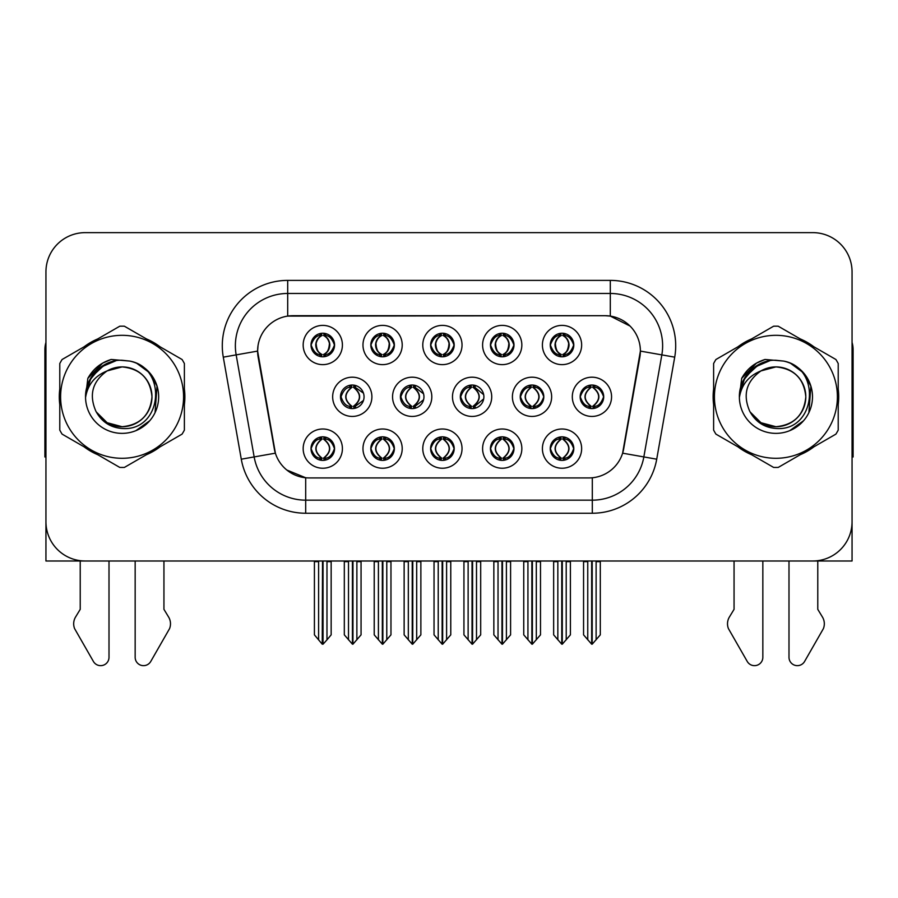 <?xml version="1.0" encoding="UTF-8"?>
<svg xmlns="http://www.w3.org/2000/svg" width="898" height="898" viewBox="0 0 898 898"><rect width="100%" height="100%" fill="white"/><g stroke="black" fill="none" stroke-linecap="round" stroke-linejoin="round"><path stroke-width="1.35" d="M340.499 396.815A11.775 11.775 0 0 0 352.274 408.59A11.775 11.775 0 0 0 364.049 396.815A11.775 11.775 0 0 0 352.274 385.04A11.775 11.775 0 0 0 340.499 396.815L341.027 396.815C343.261 403.157 346.314 406.323 350.198 406.334L351.601 406.334C343.811 399.98 343.811 393.638 351.601 387.296L351.982 387.296C343.99 393.638 343.99 399.98 351.982 406.323L351.982 406.323M332.653 396.815A19.621 19.621 0 0 0 352.274 416.436A19.621 19.621 0 0 0 371.895 396.815A19.621 19.621 0 0 0 352.274 377.194A19.621 19.621 0 0 0 332.653 396.815M550.25 345.012A11.775 11.775 0 0 0 562.025 356.787A11.775 11.775 0 0 0 573.8 345.012A11.775 11.775 0 0 0 562.025 333.237A11.775 11.775 0 0 0 550.25 345.012L550.362 345.012C552.685 338.602 555.75 335.437 559.533 335.504L558.736 333.708M542.403 345.012A19.621 19.621 0 0 0 562.025 364.633A19.621 19.621 0 0 0 581.646 345.012A19.621 19.621 0 0 0 562.025 325.39A19.621 19.621 0 0 0 542.403 345.012M490.443 345.012A11.775 11.775 0 0 0 502.218 356.787A11.775 11.775 0 0 0 513.993 345.012A11.775 11.775 0 0 0 502.218 333.237A11.775 11.775 0 0 0 490.443 345.012L490.555 345.012C492.879 338.602 495.932 335.437 499.726 335.504L498.929 333.708M482.596 345.012A19.621 19.621 0 0 0 502.218 364.633A19.621 19.621 0 0 0 521.839 345.012A19.621 19.621 0 0 0 502.218 325.39A19.621 19.621 0 0 0 482.596 345.012M370.818 345.012A11.775 11.775 0 0 0 382.593 356.787A11.775 11.775 0 0 0 394.368 345.012A11.775 11.775 0 0 0 382.593 333.237A11.775 11.775 0 0 0 370.818 345.012L370.93 345.012C373.254 338.602 376.318 335.437 380.101 335.504L379.304 333.708M362.972 345.012A19.621 19.621 0 0 0 382.593 364.633A19.621 19.621 0 0 0 402.214 345.012A19.621 19.621 0 0 0 382.593 325.39A19.621 19.621 0 0 0 362.972 345.012M430.636 448.618A11.775 11.775 0 0 0 442.411 460.393A11.775 11.775 0 0 0 454.186 448.618A11.775 11.775 0 0 0 442.411 436.843A11.775 11.775 0 0 0 430.636 448.618L430.737 448.618C432.971 454.96 436.035 458.126 439.919 458.137L441.311 458.137C433.521 451.795 433.521 445.453 441.311 439.111L441.704 439.111C433.712 445.453 433.712 451.795 441.704 458.137L441.704 458.137C433.431 451.784 433.431 445.442 441.715 439.111L439.919 439.111C436.102 439.032 433.038 442.198 430.737 448.618M422.778 448.618A19.621 19.621 0 0 0 442.411 468.24A19.621 19.621 0 0 0 462.032 448.618A19.621 19.621 0 0 0 442.411 428.997A19.621 19.621 0 0 0 422.778 448.618M400.418 396.815A11.775 11.775 0 0 0 412.182 408.59A11.775 11.775 0 0 0 423.957 396.815A11.775 11.775 0 0 0 412.182 385.04A11.775 11.775 0 0 0 400.418 396.815L400.834 396.815C403.067 403.157 406.132 406.323 410.016 406.334L411.407 406.334C403.617 399.98 403.617 393.638 411.407 387.296L411.789 387.296C403.797 393.638 403.797 399.98 411.789 406.323L411.789 406.323C403.528 399.98 403.528 393.638 411.8 387.296L410.016 387.296C406.199 387.229 403.135 390.394 400.834 396.815M392.561 396.815A19.621 19.621 0 0 0 412.182 416.436A19.621 19.621 0 0 0 431.815 396.815A19.621 19.621 0 0 0 412.182 377.194A19.621 19.621 0 0 0 392.561 396.815M311.011 448.618A11.775 11.775 0 0 0 322.786 460.393A11.775 11.775 0 0 0 334.561 448.618A11.775 11.775 0 0 0 322.786 436.843A11.775 11.775 0 0 0 311.011 448.618L311.123 448.618C313.346 454.96 316.41 458.126 320.294 458.137L321.686 458.137C313.907 451.795 313.907 445.453 321.686 439.111L322.079 439.111C314.087 445.453 314.087 451.795 322.079 458.137L322.079 458.137C313.806 451.784 313.806 445.442 322.09 439.111L320.294 439.111C316.478 439.032 313.424 442.198 311.123 448.618M303.165 448.618A19.621 19.621 0 0 0 322.786 468.24A19.621 19.621 0 0 0 342.407 448.618A19.621 19.621 0 0 0 322.786 428.997A19.621 19.621 0 0 0 303.165 448.618M520.245 396.815A11.775 11.775 0 0 0 532.02 408.59A11.775 11.775 0 0 0 543.795 396.815A11.775 11.775 0 0 0 532.02 385.04A11.775 11.775 0 0 0 520.245 396.815L520.458 396.815C522.692 403.157 525.745 406.323 529.629 406.334L531.032 406.334C523.242 399.98 523.242 393.638 531.032 387.296L531.414 387.296C523.422 393.638 523.422 399.98 531.414 406.323L531.414 406.323M512.399 396.815A19.621 19.621 0 0 0 532.02 416.436A19.621 19.621 0 0 0 551.641 396.815A19.621 19.621 0 0 0 532.02 377.194A19.621 19.621 0 0 0 512.399 396.815M460.326 396.815A11.775 11.775 0 0 0 472.101 408.59A11.775 11.775 0 0 0 483.876 396.815A11.775 11.775 0 0 0 472.101 385.04A11.775 11.775 0 0 0 460.326 396.815L460.652 396.815C462.874 403.157 465.939 406.323 469.822 406.334L471.214 406.334C463.424 399.98 463.424 393.638 471.214 387.296L471.607 387.296C463.615 393.638 463.615 399.98 471.607 406.323L471.607 406.323C463.334 399.98 463.334 393.638 471.618 387.296L469.822 387.296C466.006 387.229 462.953 390.394 460.652 396.815M452.48 396.815A19.621 19.621 0 0 0 472.101 416.436A19.621 19.621 0 0 0 491.722 396.815A19.621 19.621 0 0 0 472.101 377.194A19.621 19.621 0 0 0 452.48 396.815M490.443 448.618A11.775 11.775 0 0 0 502.218 460.393A11.775 11.775 0 0 0 513.993 448.618A11.775 11.775 0 0 0 502.218 436.843A11.775 11.775 0 0 0 490.443 448.618L490.555 448.618C492.778 454.96 495.842 458.126 499.726 458.137L501.118 458.137C493.339 451.795 493.339 445.453 501.118 439.111L501.511 439.111C493.518 445.453 493.518 451.795 501.511 458.137L501.511 458.137C493.238 451.784 493.238 445.442 501.522 439.111L499.726 439.111C495.909 439.032 492.856 442.198 490.555 448.618M482.596 448.618A19.621 19.621 0 0 0 502.218 468.24A19.621 19.621 0 0 0 521.839 448.618A19.621 19.621 0 0 0 502.218 428.997A19.621 19.621 0 0 0 482.596 448.618M430.636 345.012A11.775 11.775 0 0 0 442.411 356.787A11.775 11.775 0 0 0 454.186 345.012A11.775 11.775 0 0 0 442.411 333.237A11.775 11.775 0 0 0 430.636 345.012L430.748 345.012C433.072 338.602 436.125 335.437 439.919 335.504L439.111 333.708M422.778 345.012A19.621 19.621 0 0 0 442.411 364.633A19.621 19.621 0 0 0 462.032 345.012A19.621 19.621 0 0 0 442.411 325.39A19.621 19.621 0 0 0 422.778 345.012M550.25 448.618A11.775 11.775 0 0 0 562.025 460.393A11.775 11.775 0 0 0 573.8 448.618A11.775 11.775 0 0 0 562.025 436.843A11.775 11.775 0 0 0 550.25 448.618L550.362 448.618C552.596 454.96 555.649 458.126 559.544 458.137L560.936 458.137C553.146 451.795 553.146 445.453 560.936 439.111L561.317 439.111C553.325 445.453 553.325 451.795 561.317 458.137L561.317 458.137C553.056 451.784 553.056 445.442 561.329 439.111L559.544 439.111C555.727 439.032 552.663 442.198 550.362 448.618M542.403 448.618A19.621 19.621 0 0 0 562.025 468.24A19.621 19.621 0 0 0 581.646 448.618A19.621 19.621 0 0 0 562.025 428.997A19.621 19.621 0 0 0 542.403 448.618M370.818 448.618A11.775 11.775 0 0 0 382.593 460.393A11.775 11.775 0 0 0 394.368 448.618A11.775 11.775 0 0 0 382.593 436.843A11.775 11.775 0 0 0 370.818 448.618L370.93 448.618C373.164 454.96 376.217 458.126 380.112 458.137L381.504 458.137C373.714 451.795 373.714 445.453 381.504 439.111L381.886 439.111C373.894 445.453 373.894 451.795 381.886 458.137L381.886 458.137C373.624 451.784 373.624 445.442 381.897 439.111L380.112 439.111C376.296 439.032 373.231 442.198 370.93 448.618M362.972 448.618A19.621 19.621 0 0 0 382.593 468.24A19.621 19.621 0 0 0 402.214 448.618A19.621 19.621 0 0 0 382.593 428.997A19.621 19.621 0 0 0 362.972 448.618M580.164 396.815A11.775 11.775 0 0 0 591.928 408.59A11.775 11.775 0 0 0 603.703 396.815A11.775 11.775 0 0 0 591.928 385.04A11.775 11.775 0 0 0 580.164 396.815L580.265 396.815C582.499 403.157 585.552 406.323 589.447 406.334L590.839 406.334C583.049 399.98 583.049 393.638 590.839 387.296L591.221 387.296C583.229 393.638 583.229 399.98 591.221 406.323L591.221 406.323C582.959 399.98 582.959 393.638 591.232 387.296L589.447 387.296C585.631 387.229 582.566 390.394 580.265 396.815M572.307 396.815A19.621 19.621 0 0 0 591.928 416.436A19.621 19.621 0 0 0 611.56 396.815A19.621 19.621 0 0 0 591.928 377.194A19.621 19.621 0 0 0 572.307 396.815M311.011 345.012A11.775 11.775 0 0 0 322.786 356.787A11.775 11.775 0 0 0 334.561 345.012A11.775 11.775 0 0 0 322.786 333.237A11.775 11.775 0 0 0 311.011 345.012L311.123 345.012C313.447 338.602 316.5 335.437 320.294 335.504L319.497 333.708M303.165 345.012A19.621 19.621 0 0 0 322.786 364.633A19.621 19.621 0 0 0 342.407 345.012A19.621 19.621 0 0 0 322.786 325.39A19.621 19.621 0 0 0 303.165 345.012M257.614 351.028A35.325 35.325 0 0 0 258.153 357.157L274.294 448.731A35.325 35.325 0 0 0 309.08 477.927L588.92 477.927A35.325 35.325 0 0 0 623.706 448.731L639.847 357.157A35.325 35.325 0 0 0 605.072 315.703L292.928 315.703A35.325 35.325 0 0 0 257.614 351.028L258.007 345.797M676.755 560.992L852.056 560.992L852.056 271.881A39.243 39.243 0 0 0 812.802 232.638L85.198 232.638A39.243 39.243 0 0 0 45.944 271.881L45.944 560.992L221.245 560.992M59.784 388.98A62.793 62.793 0 0 0 59.784 404.65M84.143 446.856A62.793 62.793 0 0 0 97.714 454.691M146.453 454.691A62.793 62.793 0 0 0 160.024 446.856M184.382 404.65A62.793 62.793 0 0 0 184.382 388.98M713.618 388.98A62.793 62.793 0 0 0 713.618 404.65M737.976 446.856A62.793 62.793 0 0 0 751.547 454.691M800.286 454.691A62.793 62.793 0 0 0 813.857 446.856M838.216 404.65A62.793 62.793 0 0 0 838.216 388.98M287.697 280.389L610.303 280.389A65.408 65.408 0 0 1 674.712 357.157L656.719 459.192A65.408 65.408 0 0 1 592.31 513.241L305.69 513.241A65.408 65.408 0 0 1 241.281 459.192L223.288 357.157A65.408 65.408 0 0 1 287.697 280.389L287.697 293.466L610.303 293.466A52.331 52.331 0 0 1 661.837 354.878L643.844 456.925A52.331 52.331 0 0 1 592.31 500.164L305.69 500.164A52.331 52.331 0 0 1 254.156 456.925L236.163 354.878A52.331 52.331 0 0 1 287.697 293.466L287.697 316.096L605.072 315.703L610.303 316.096L630.037 326.053M588.92 477.927L309.08 477.927M305.69 513.241L305.69 477.758L286.844 470.036M674.712 357.157L640.386 351.096L622.617 453.176L656.719 459.192M241.281 459.192L275.383 453.176L257.614 351.096L236.163 354.878A52.331 52.331 0 0 1 235.377 345.797M623.706 448.731L623.493 449.842M274.507 449.842L274.294 448.731M160.024 346.774A62.793 62.793 0 0 0 146.453 338.939M97.714 338.939A62.793 62.793 0 0 0 84.143 346.774M813.857 346.774A62.793 62.793 0 0 0 800.286 338.939M751.547 338.939A62.793 62.793 0 0 0 737.976 346.774M812.802 232.638L85.198 232.638M45.944 271.881L45.944 521.749A39.243 39.243 0 0 0 85.198 560.992L812.802 560.992A39.243 39.243 0 0 0 852.056 521.749L852.056 271.881M562.294 560.992L562.294 644.192L570.398 634.852L570.398 561.643L566.211 561.643L566.211 639.847M557.838 639.847L557.838 561.643L557.355 560.992L557.838 561.643L553.651 561.643L553.651 634.852L561.766 644.192L561.766 560.992M553.651 560.992L553.651 561.643L553.651 560.992M570.398 560.992L570.398 634.852M566.694 560.992L566.211 561.643M564.056 437.023L562.732 439.111L564.516 439.111L565.313 437.315M563.125 439.111C570.915 445.453 570.915 451.795 563.125 458.137L562.732 458.137C570.724 451.795 570.724 445.453 562.732 439.111L563.708 436.967M564.056 460.214L562.732 458.137C571.005 451.784 571.005 445.442 562.72 439.111M563.125 458.137L564.516 458.137C568.333 458.216 571.397 455.039 573.687 448.596C571.454 442.265 568.389 439.1 564.516 439.111M593.96 385.22L592.635 387.296L594.42 387.296L595.217 385.511M593.028 387.296C600.818 393.638 600.818 399.98 593.028 406.334L592.635 406.323C600.627 399.98 600.627 393.638 592.635 387.296L593.612 385.163M593.96 408.41L592.635 406.323C600.908 399.98 600.908 393.638 592.635 387.296M593.028 406.334L594.42 406.334C598.236 406.412 601.301 403.236 603.602 396.793C601.357 390.462 598.293 387.296 594.42 387.296M592.197 560.992L592.197 644.192L600.302 634.852L600.302 561.643L596.115 561.643L596.115 639.847M587.752 639.847L587.752 561.643L583.565 561.643L583.565 634.852L591.67 644.192L591.67 560.992M583.565 560.992L583.565 561.643M573.8 345.012L573.687 345.012C571.42 338.681 568.367 335.515 564.516 335.504L563.125 335.504C566.863 337.502 568.838 340.668 569.063 345.012C568.838 349.356 566.863 352.521 563.125 354.519L564.516 354.519L565.325 356.315M560.004 333.416L560.924 335.504L559.533 335.504M562.743 335.504L562.743 335.504C566.571 337.502 568.602 340.668 568.827 345.012C568.602 349.356 566.571 352.521 562.743 354.519L562.743 354.519M573.687 345.012C571.33 351.466 568.277 354.643 564.516 354.519M560.924 335.504L560.924 335.504C557.187 337.502 555.211 340.668 554.998 345.012C555.211 349.356 557.187 352.521 560.924 354.519L559.533 354.519C555.862 354.755 552.798 351.589 550.362 345.012M560.924 354.519L561.317 354.519C557.478 352.521 555.447 349.356 555.222 345.012C555.447 340.668 557.478 337.502 561.317 335.504C558.534 336.627 556.558 339.208 555.391 343.238C555.716 349.603 557.703 353.352 561.329 354.519L560.004 356.607M502.476 560.992L502.476 644.192L510.592 634.852L510.592 561.643L506.405 561.643L506.405 639.847M498.031 639.847L498.031 561.643L497.548 560.992L498.031 561.643L493.844 561.643L493.844 634.852L501.96 644.192L501.96 560.992M493.844 560.992L493.844 561.643L493.844 560.992M510.592 560.992L510.592 634.852M506.887 560.992L506.405 561.643M504.238 437.023L502.925 439.111L504.71 439.111L505.507 437.315M503.307 439.111C511.097 445.453 511.097 451.795 503.307 458.137L502.925 458.137C510.917 451.795 510.917 445.453 502.925 439.111L503.89 436.967M504.238 460.214L502.925 458.137C511.198 451.784 511.198 445.442 502.914 439.111M503.307 458.137L504.71 458.137C508.526 458.216 511.579 455.039 513.88 448.596C511.636 442.265 508.582 439.1 504.71 439.111M442.669 560.992L442.669 644.192L450.774 634.852L450.774 561.643L446.598 561.643L446.598 639.847M438.224 639.847L438.224 561.643L437.741 560.992L438.224 561.643L434.037 561.643L434.037 634.852L442.142 644.192L442.142 560.992M434.037 560.992L434.037 561.643L434.037 560.992M450.774 560.992L450.774 634.852M447.081 560.992L446.598 561.643M444.431 437.023L443.118 439.111L444.892 439.111L445.7 437.315M443.5 439.111C451.29 445.453 451.29 451.795 443.5 458.137L443.118 458.137C451.11 451.795 451.11 445.453 443.118 439.111L444.083 436.967M444.431 460.214L443.118 458.137C451.38 451.784 451.38 445.442 443.107 439.111M443.5 458.137L444.892 458.137C448.708 458.216 451.773 455.039 454.074 448.596C451.829 442.265 448.764 439.1 444.892 439.111M382.862 560.992L382.862 644.192L390.967 634.852L390.967 561.643L386.78 561.643L386.78 639.847M378.406 639.847L378.406 561.643L377.923 560.992L378.406 561.643L374.219 561.643L374.219 634.852L382.335 644.192L382.335 560.992M374.219 560.992L374.219 561.643L374.219 560.992M390.967 560.992L390.967 634.852M387.263 560.992L386.78 561.643M384.625 437.023L383.3 439.111L385.085 439.111L385.882 437.315M383.693 439.111C391.483 445.453 391.483 451.795 383.693 458.137L383.3 458.137C391.292 451.795 391.292 445.453 383.3 439.111L384.277 436.967M384.625 460.214L383.3 458.137C391.573 451.784 391.573 445.442 383.289 439.111M383.693 458.137L385.085 458.137C388.901 458.216 391.966 455.039 394.267 448.596C392.022 442.265 388.957 439.1 385.085 439.111M513.993 345.012L513.88 345.012C511.613 338.681 508.56 335.515 504.71 335.504L503.318 335.504C507.056 337.502 509.031 340.668 509.256 345.012C509.031 349.356 507.056 352.521 503.318 354.519L504.71 354.519L505.507 356.315M500.186 333.416L501.118 335.504L499.726 335.504M502.925 354.519C506.764 352.521 508.796 349.356 509.02 345.012C508.796 340.668 506.764 337.502 502.925 335.504L502.925 335.504C505.709 336.627 507.684 339.208 508.852 343.238C508.526 349.603 506.551 353.352 502.914 354.519L503.901 356.663M513.88 345.012C511.523 351.466 508.47 354.643 504.71 354.519M501.118 335.504L501.118 335.504C497.38 337.502 495.404 340.668 495.18 345.012C495.404 349.356 497.38 352.521 501.118 354.519L499.726 354.519C496.044 354.755 492.991 351.589 490.555 345.012M501.118 354.519L501.511 354.519C497.672 352.521 495.64 349.356 495.415 345.012C495.64 340.668 497.672 337.502 501.511 335.504C498.727 336.627 496.751 339.208 495.584 343.238C495.909 349.603 497.885 353.352 501.522 354.519L500.186 356.607M454.186 345.012L454.074 345.012C451.806 338.681 448.742 335.515 444.903 335.504L443.5 335.504C447.238 337.502 449.225 340.668 449.438 345.012C449.225 349.356 447.238 352.521 443.5 354.519L444.903 354.519L445.7 356.315M440.379 333.416L441.311 335.504L439.919 335.504M443.118 354.519C446.957 352.521 448.978 349.356 449.213 345.012C448.978 340.668 446.957 337.502 443.118 335.504L443.118 335.504C445.902 336.627 447.877 339.208 449.045 343.238C448.708 349.603 446.733 353.352 443.107 354.519L444.083 356.663M454.074 345.012C451.716 351.466 448.652 354.643 444.903 354.519M441.311 335.504L441.311 335.504C437.573 337.502 435.597 340.668 435.373 345.012C435.597 349.356 437.573 352.521 441.311 354.519L439.919 354.519C436.237 354.755 433.184 351.589 430.748 345.012M441.311 354.519L441.693 354.519C437.865 352.521 435.833 349.356 435.609 345.012C435.833 340.668 437.865 337.502 441.693 335.504C438.92 336.627 436.933 339.208 435.777 343.238C436.102 349.603 438.078 353.352 441.704 354.519L440.379 356.607M394.368 345.012L394.267 345.012C391.988 338.681 388.935 335.515 385.085 335.504L383.693 335.504C387.431 337.502 389.406 340.668 389.631 345.012C389.406 349.356 387.431 352.521 383.693 354.519L385.085 354.519L385.893 356.315M380.572 333.416L381.493 335.504L380.101 335.504M383.311 335.504L383.311 335.504C387.139 337.502 389.171 340.668 389.395 345.012C389.171 349.356 387.139 352.521 383.311 354.519L383.311 354.519M394.267 345.012C391.898 351.466 388.845 354.643 385.085 354.519M381.493 335.504L381.493 335.504C377.766 337.502 375.779 340.668 375.566 345.012C375.779 349.356 377.766 352.521 381.493 354.519L380.101 354.519C376.43 354.755 373.366 351.589 370.93 345.012M381.493 354.519L381.886 354.519C378.047 352.521 376.015 349.356 375.791 345.012C376.015 340.668 378.047 337.502 381.886 335.504C379.102 336.627 377.126 339.208 375.959 343.238C376.284 349.603 378.271 353.352 381.897 354.519L380.572 356.607M318.599 639.847L314.412 634.852L314.412 560.992L314.412 561.643L318.599 561.643L318.599 639.847L322.247 644.192L322.528 560.992M331.16 560.992L331.16 634.852L326.973 639.847L326.973 561.643L331.16 561.643L331.16 634.852M334.561 345.012L334.449 345.012C332.181 338.681 329.128 335.515 325.278 335.504L323.886 335.504C327.624 337.502 329.6 340.668 329.824 345.012C329.6 349.356 327.624 352.521 323.886 354.519L325.278 354.519L326.075 356.315M320.754 333.416L321.686 335.504L320.294 335.504M323.493 354.519C327.332 352.521 329.364 349.356 329.588 345.012C329.364 340.668 327.332 337.502 323.493 335.504L323.493 335.504C326.277 336.627 328.253 339.208 329.42 343.238C329.095 349.603 327.119 353.352 323.482 354.519L324.47 356.663M334.449 345.012C332.092 351.466 329.038 354.643 325.278 354.519M321.686 335.504L321.686 335.504C317.948 337.502 315.973 340.668 315.748 345.012C315.973 349.356 317.948 352.521 321.686 354.519L320.294 354.519C316.612 354.755 313.559 351.589 311.123 345.012M321.686 354.519L322.079 354.519C318.24 352.521 316.208 349.356 315.984 345.012C316.208 340.668 318.24 337.502 322.079 335.504C319.295 336.627 317.32 339.208 316.152 343.238C316.478 349.603 318.453 353.352 322.09 354.519L320.754 356.607M80.225 560.992L80.225 609.338L75.578 617.005A13.077 13.077 0 0 0 74.624 628.667L93.414 661.467A8.351 8.351 0 0 0 109.006 657.291L109.006 560.992M45.944 456.925A26.165 26.165 0 0 0 44.9 456.992L44.9 349.715A26.165 26.165 0 0 1 45.944 342.396M135.16 560.992L135.16 657.291A8.351 8.351 0 0 0 150.752 661.467L169.542 628.667A13.077 13.077 0 0 0 168.588 617.005L163.941 609.338L163.941 560.992M734.059 560.992L734.059 609.338L729.412 617.005A13.077 13.077 0 0 0 728.458 628.667L747.248 661.467A8.351 8.351 0 0 0 762.84 657.291L762.84 560.992M852.056 342.396A26.165 26.165 0 0 1 853.1 349.715L853.1 456.992A26.165 26.165 0 0 0 852.056 456.925M788.994 560.992L788.994 657.291A8.351 8.351 0 0 0 804.586 661.467L823.376 628.667A13.077 13.077 0 0 0 822.422 617.005L817.775 609.338L817.775 560.992M151.964 395.737A29.903 29.903 0 0 0 107.12 370.919C92.46 381.347 88.734 394.806 95.918 411.295L96.322 412.002A29.903 29.903 0 0 0 122.083 426.718C140.245 424.945 150.213 414.977 151.987 396.815C150.213 378.653 140.245 368.685 122.083 366.912L107.12 370.919L122.083 366.912C140.245 368.685 150.213 378.653 151.987 396.815C150.213 414.977 140.245 424.945 122.083 426.718A29.903 29.903 0 0 0 151.987 396.815C150.213 378.653 140.245 368.685 122.083 366.912C140.245 368.685 150.213 378.653 151.987 396.815C150.213 414.977 140.245 424.945 122.083 426.718C140.245 424.945 150.213 414.977 151.987 396.815C150.213 378.653 140.245 368.685 122.083 366.912C140.245 368.685 150.213 378.653 151.987 396.815C150.213 414.977 140.245 424.945 122.083 426.718C140.245 424.945 150.213 414.977 151.987 396.815C150.213 378.653 140.245 368.685 122.083 366.912C140.245 368.685 150.213 378.653 151.987 396.815C150.213 414.977 140.245 424.945 122.083 426.718L107.131 422.711L96.322 412.002L107.131 422.711L122.083 426.718L107.131 422.711L96.322 412.002L107.131 422.711L122.083 426.718L107.131 422.711L96.322 412.002L107.131 422.711L122.083 426.718L107.131 422.711L96.322 412.002C102.046 422.094 110.634 427.583 122.083 428.469C162.078 431.815 168.319 368.068 129.75 361.075L111.206 359.469C100.879 362.646 93.089 368.943 87.836 378.372L85.546 397.601A36.549 36.549 0 0 0 122.083 433.364A36.549 36.549 0 0 0 129.75 361.075M122.083 458.294A61.491 61.491 0 0 0 183.574 396.815A61.491 61.491 0 0 0 122.083 335.324A61.491 61.491 0 0 0 60.604 396.815A61.491 61.491 0 0 0 122.083 458.294M122.083 467.454A70.639 70.639 0 0 0 124.395 467.42L182.07 434.127A70.639 70.639 0 0 0 184.382 430.108L184.382 363.522A70.639 70.639 0 0 0 182.07 359.503L124.395 326.21A70.639 70.639 0 0 0 119.771 326.21L62.097 359.503A70.639 70.639 0 0 0 59.784 363.522L59.784 430.108A70.639 70.639 0 0 0 62.097 434.127L119.771 467.42A70.639 70.639 0 0 0 122.083 467.454M85.535 396.815C85.288 376.071 104.112 359.267 122.083 360.266L129.795 361.086M136.855 363.376L149.742 372.917L157.027 386.084L155.051 412.597M149.674 420.792L135.957 430.625M96.266 370.941L107.996 363.095M88.419 382.593L96.423 370.784L107.951 363.106M89.329 380.595L100.587 367.26L115.741 360.816M85.579 394.907L91.203 377.261L104.718 364.655M85.546 397.601C87.656 384.726 94.851 375.824 107.12 370.919M87.836 378.372L102.63 363.129L110.993 359.537L102.63 363.129L87.881 378.294L102.63 363.129L110.993 359.537L102.63 363.129L87.836 378.372L102.63 363.129L111.206 359.469L102.63 363.129L97.77 366.451L102.63 363.129L111.206 359.469L102.63 363.129L97.77 366.451L102.63 363.129L111.206 359.469L102.63 363.129L97.77 366.451L102.63 363.129L111.206 359.469L102.63 363.129L97.77 366.451M110.993 359.537L102.63 363.129L87.881 378.294L102.63 363.129L110.993 359.537L102.63 363.129L87.881 378.294M805.798 395.737A29.903 29.903 0 0 0 760.954 370.919C746.294 381.347 742.567 394.806 749.751 411.295L750.156 412.002A29.903 29.903 0 0 0 775.917 426.718C794.079 424.945 804.047 414.977 805.82 396.815C804.047 378.653 794.079 368.685 775.917 366.912L760.954 370.919L775.917 366.912C794.079 368.685 804.047 378.653 805.82 396.815C804.047 414.977 794.079 424.945 775.917 426.718A29.903 29.903 0 0 0 805.82 396.815C804.047 378.653 794.079 368.685 775.917 366.912C794.079 368.685 804.047 378.653 805.82 396.815C804.047 414.977 794.079 424.945 775.917 426.718C794.079 424.945 804.047 414.977 805.82 396.815C804.047 378.653 794.079 368.685 775.917 366.912C794.079 368.685 804.047 378.653 805.82 396.815C804.047 414.977 794.079 424.945 775.917 426.718C794.079 424.945 804.047 414.977 805.82 396.815C804.047 378.653 794.079 368.685 775.917 366.912C794.079 368.685 804.047 378.653 805.82 396.815C804.047 414.977 794.079 424.945 775.917 426.718L760.965 422.711L750.156 412.002L760.965 422.711L775.917 426.718L760.965 422.711L750.156 412.002L760.965 422.711L775.917 426.718L760.965 422.711L750.156 412.002L760.965 422.711L775.917 426.718L760.965 422.711L750.156 412.002C755.88 422.094 764.467 427.583 775.917 428.469C815.912 431.815 822.153 368.068 783.584 361.075L765.04 359.469C754.713 362.646 746.923 368.943 741.669 378.372L739.38 397.601A36.549 36.549 0 0 0 775.917 433.364A36.549 36.549 0 0 0 783.584 361.075M775.917 458.294A61.491 61.491 0 0 0 837.396 396.815A61.491 61.491 0 0 0 775.917 335.324A61.491 61.491 0 0 0 714.426 396.815A61.491 61.491 0 0 0 775.917 458.294M775.917 467.454A70.639 70.639 0 0 0 778.229 467.42L835.903 434.127A70.639 70.639 0 0 0 838.216 430.108L838.216 363.522A70.639 70.639 0 0 0 835.903 359.503L778.229 326.21A70.639 70.639 0 0 0 773.605 326.21L715.93 359.503A70.639 70.639 0 0 0 713.618 363.522L713.618 430.108A70.639 70.639 0 0 0 715.93 434.127L773.605 467.42A70.639 70.639 0 0 0 775.917 467.454M739.368 396.815C739.121 376.071 757.946 359.267 775.917 360.266L783.628 361.086M790.678 363.376L803.575 372.917L810.86 386.084L808.885 412.597M803.508 420.792L789.791 430.625M750.099 370.941L761.83 363.095M742.253 382.593L750.257 370.784L761.785 363.106M743.162 380.595L754.421 367.26L769.575 360.816M739.413 394.907L745.037 377.261L758.552 364.655M739.38 397.601C741.49 384.726 748.685 375.824 760.954 370.919M764.827 359.537L756.464 363.129L741.714 378.294L756.464 363.129L764.827 359.537L756.464 363.129L741.714 378.294L756.464 363.129L764.827 359.537L756.464 363.129L741.714 378.294L756.464 363.129L764.827 359.537L756.464 363.129L741.669 378.372L756.464 363.129L765.04 359.469L756.464 363.129L751.604 366.451L756.464 363.129L765.04 359.469L756.464 363.129L751.604 366.451L756.464 363.129L765.04 359.469L756.464 363.129L751.604 366.451L756.464 363.129L765.04 359.469L756.464 363.129L751.604 366.451M323.044 560.992L323.044 644.192L326.973 639.847M327.456 560.992L326.973 561.643M324.807 437.023L323.493 439.111L325.278 439.111L326.075 437.315M323.875 439.111C331.665 445.453 331.665 451.795 323.875 458.137L323.493 458.137C331.485 451.795 331.485 445.453 323.493 439.111L324.459 436.967M324.807 460.214L323.493 458.137C331.766 451.784 331.766 445.442 323.482 439.111M323.875 458.137L325.278 458.137C329.095 458.216 332.148 455.039 334.449 448.596C332.204 442.265 329.151 439.1 325.278 439.111M530.089 385.197L531.414 387.296M534.142 385.231L532.828 387.296L534.613 387.296L535.399 385.534M531.032 387.296L529.629 387.296C525.813 387.229 522.759 390.394 520.458 396.815M533.221 387.296C541.011 393.638 541.011 399.98 533.221 406.334L532.828 406.323C540.821 399.98 540.821 393.638 532.828 387.296M534.142 408.399L532.828 406.323M533.221 406.334L534.613 406.334C538.43 406.412 541.483 403.236 543.784 396.793C541.539 390.462 538.486 387.296 534.613 387.296M532.379 560.992L532.379 644.192L540.495 634.852L540.495 561.643L536.308 561.643L536.308 639.847M527.934 639.847L527.934 561.643L523.747 561.643L523.747 634.852L531.863 644.192L531.863 560.992M523.747 560.992L523.747 561.643M474.324 385.253L473.022 387.296L474.795 387.296L475.581 385.568M473.403 387.296C481.193 393.638 481.193 399.98 473.403 406.334L473.022 406.323C481.014 399.98 481.014 393.638 473.022 387.296L473.976 385.186M474.324 408.377L473.022 406.323C481.283 399.98 481.283 393.638 473.01 387.296M473.403 406.334L474.795 406.334L483.685 398.903M483.685 394.682L474.795 387.296M472.573 560.992L472.573 644.192L480.688 634.852L480.688 561.643L476.501 561.643L476.501 639.847M468.127 639.847L468.127 561.643L463.94 561.643L463.94 634.852L472.045 644.192L472.045 560.992M463.94 560.992L463.94 561.643M414.506 385.276L413.215 387.296L414.988 387.296L415.752 385.59M413.596 387.296C421.387 393.638 421.387 399.98 413.596 406.334L413.215 406.323C421.196 399.98 421.196 393.638 413.215 387.296L414.158 385.208M414.506 408.354L413.215 406.323C421.476 399.98 421.476 393.638 413.203 387.296M413.596 406.334L414.988 406.334L423.587 399.778M423.564 393.795L414.988 387.296M412.766 560.992L412.766 644.192L420.87 634.852L420.87 561.643L416.683 561.643L416.683 639.847M408.321 639.847L408.321 561.643L404.134 561.643L404.134 634.852L412.238 644.192L412.238 560.992M404.134 560.992L404.134 561.643M350.635 385.152L351.982 387.296M354.688 385.287L353.397 387.296L355.181 387.296L355.934 385.624M351.601 387.296L350.198 387.296C346.381 387.229 343.328 390.394 341.027 396.815M353.79 387.296C361.58 393.638 361.58 399.98 353.79 406.334L353.397 406.323C361.389 399.98 361.389 393.638 353.397 387.296M354.688 408.343L353.397 406.323M353.79 406.334L355.181 406.334L363.477 400.441M363.454 393.133L355.181 387.296M352.948 560.992L352.948 644.192L361.063 634.852L361.063 561.643L356.876 561.643L356.876 639.847M348.503 639.847L348.503 561.643L344.316 561.643L344.316 634.852L352.431 644.192L352.431 560.992M344.316 560.992L344.316 561.643M610.303 280.389L610.303 316.096M592.31 477.758L592.31 513.241M223.288 357.157L236.163 354.878M560.004 437.023L560.936 439.111M560.004 460.214L560.936 458.137M559.544 439.111L558.736 437.315M559.544 458.137L558.736 459.922M564.516 458.137L565.313 459.922M589.907 385.22L590.839 387.296M589.907 408.41L590.839 406.334M589.447 387.296L588.65 385.511M589.447 406.334L588.65 408.119M594.42 406.334L595.217 408.119M564.516 335.504L565.325 333.708M564.056 333.416L563.125 335.504M564.056 356.607L563.125 354.519M559.533 354.519L558.736 356.315M500.197 437.023L501.118 439.111M500.197 460.214L501.118 458.137M499.726 439.111L498.929 437.315M499.726 458.137L498.929 459.922M504.71 458.137L505.507 459.922M440.379 437.023L441.311 439.111M440.379 460.214L441.311 458.137M439.919 439.111L439.122 437.315M439.919 458.137L439.122 459.922M444.892 458.137L445.7 459.922M380.572 437.023L381.504 439.111M380.572 460.214L381.504 458.137M380.112 439.111L379.304 437.315M380.112 458.137L379.304 459.922M385.085 458.137L385.882 459.922M504.71 335.504L505.507 333.708M504.249 333.416L503.318 335.504M504.249 356.607L503.318 354.519M499.726 354.519L498.929 356.315M444.903 335.504L445.7 333.708M444.431 333.416L443.5 335.504M444.431 356.607L443.5 354.519M439.919 354.519L439.111 356.315M385.085 335.504L385.893 333.708M384.625 333.416L383.693 335.504M384.625 356.607L383.693 354.519M380.101 354.519L379.304 356.315M325.278 335.504L326.075 333.708M324.818 333.416L323.886 335.504M324.818 356.607L323.886 354.519M320.294 354.519L319.497 356.315M320.766 437.023L321.686 439.111M320.766 460.214L321.686 458.137M320.294 439.111L319.497 437.315M320.294 458.137L319.497 459.922M325.278 458.137L326.075 459.922M530.089 408.433L531.032 406.334M529.629 387.296L528.821 385.478M529.629 406.334L528.821 408.141M534.613 406.334L535.399 408.096M470.271 385.186L471.214 387.296M470.271 408.444L471.214 406.334M469.822 387.296L469.003 385.455M469.822 406.334L469.003 408.175M474.795 406.334L475.581 408.062M410.453 385.175L411.407 387.296M410.453 408.455L411.407 406.334M410.016 387.296L409.174 385.433M410.016 406.334L409.174 408.197M414.988 406.334L415.752 408.04M350.635 408.478L351.601 406.334M350.198 387.296L349.356 385.41M350.198 406.334L349.356 408.22M355.181 406.334L355.934 408.006M560.352 436.967L561.329 439.111M560.352 460.27L561.329 458.137M563.708 460.27L562.72 458.137M590.255 385.163L591.232 387.296M590.255 408.467L591.232 406.334M593.612 408.467L592.624 406.334M563.708 333.36L562.732 335.504C565.516 336.627 567.491 339.208 568.659 343.238C568.333 349.603 566.357 353.352 562.732 354.519L563.708 356.663M560.341 333.36L561.329 335.504M560.341 356.663L561.329 354.519M500.534 436.967L501.522 439.111M500.534 460.27L501.522 458.137M503.89 460.27L502.914 458.137M440.727 436.967L441.715 439.111M440.727 460.27L441.715 458.137M444.083 460.27L443.107 458.137M380.92 436.967L381.897 439.111M380.92 460.27L381.897 458.137M384.277 460.27L383.289 458.137M503.901 333.36L502.914 335.504M500.534 333.36L501.511 335.504M500.534 356.663L501.511 354.519M444.083 333.36L443.107 335.504M440.727 333.36L441.704 335.504M440.727 356.663L441.704 354.519M384.277 333.36L383.3 335.504C386.084 336.627 388.059 339.208 389.227 343.238C388.901 349.603 386.926 353.352 383.3 354.519L384.277 356.663M380.909 333.36L381.897 335.504M380.909 356.663L381.897 354.519M324.47 333.36L323.482 335.504M321.102 333.36L322.09 335.504M321.102 356.663L322.09 354.519M321.102 436.967L322.09 439.111M321.102 460.27L322.09 458.137M324.459 460.27L323.482 458.137M530.437 385.152L531.425 387.296C523.141 393.638 523.141 399.98 531.425 406.323L530.437 408.478M533.794 385.175L532.817 387.296C541.101 393.638 541.101 399.98 532.817 406.323L533.794 408.455M470.619 385.13L471.618 387.296M470.619 408.5L471.618 406.334M473.976 408.433L473.01 406.334M410.801 385.119L411.8 387.296M410.801 408.511L411.8 406.334M414.158 408.422L413.203 406.334M350.995 385.107L351.994 387.296C343.709 393.638 343.709 399.98 351.994 406.323L350.995 408.523M354.34 385.22L353.385 387.296C361.67 393.638 361.67 399.98 353.385 406.323L354.34 408.41"/></g></svg>

